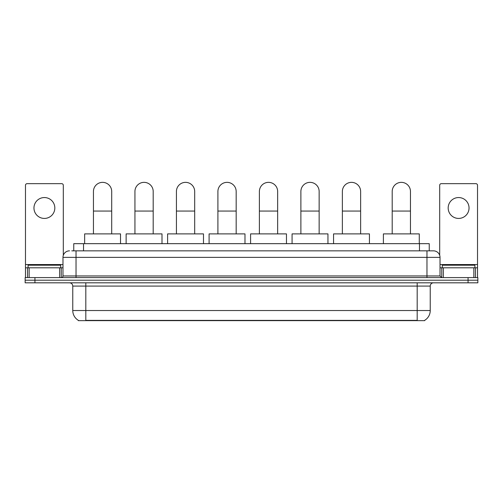 <?xml version="1.0" encoding="UTF-8"?>
<svg xmlns="http://www.w3.org/2000/svg" width="503" height="503" viewBox="0 0 503 503"><rect width="100%" height="100%" fill="white"/><g stroke="black" fill="none" stroke-linecap="round" stroke-linejoin="round"><path stroke-width="0.75" d="M73.752 250.846L73.752 243.672L429.248 243.672L429.248 250.846M424.689 320.323L424.689 320.644L78.311 320.644L78.311 320.323M78.411 320.38A11.418 11.418 0 0 1 72.765 310.533L85.812 310.533L85.812 320.38L417.188 320.38L417.188 310.533L430.235 310.533L430.235 286.075A3.263 3.263 0 0 1 433.492 282.812M72.765 310.533L72.765 286.075C72.577 284.088 71.489 283.007 69.508 282.812M424.589 320.38A11.418 11.418 0 0 0 430.235 310.533M34.933 277.593L477.85 277.593L477.85 280.202L25.15 280.202L25.15 282.812L34.933 282.812L34.933 280.202L25.15 280.202L25.15 277.593L34.933 277.593L34.933 280.202L477.85 280.202L477.85 282.812L34.933 282.812M71.942 250.846L433.492 250.846A6.52 6.52 0 0 1 440.018 257.373L440.018 275.958L441.647 277.593M71.791 250.846L76.028 250.846L76.028 257.373L62.982 257.373L62.982 275.958A1.628 1.628 0 0 1 61.353 277.593M69.508 250.846A6.52 6.52 0 0 0 62.982 257.373M440.018 257.373L426.972 257.373L426.972 250.846L433.492 250.846M60.7 267.81L60.7 265.2L28.086 265.2L28.086 267.81M44.396 197.553A10.437 10.437 0 0 0 33.959 207.991A10.437 10.437 0 0 0 44.396 218.428A10.437 10.437 0 0 0 54.827 207.991A10.437 10.437 0 0 0 44.396 197.553M59.643 277.593L59.643 267.81L29.143 267.81L29.143 277.593M63.309 255.335L63.309 185.293A1.628 1.628 0 0 0 61.68 183.658L27.105 183.658A1.628 1.628 0 0 0 25.477 185.293L25.477 267.81L29.143 267.81M59.643 267.81L62.982 267.81M25.477 277.593L25.477 267.81M474.914 267.81L474.914 265.2L442.3 265.2L442.3 267.81M93.445 233.889L93.445 191.486A9.129 9.129 0 0 1 102.581 182.356A9.129 9.129 0 0 1 111.71 191.486A9.129 9.129 0 0 0 102.581 182.356M111.71 233.889L111.71 191.486M120.519 243.672L120.519 233.889L84.642 233.889L84.642 243.672M134.936 233.889L134.936 191.486A9.129 9.129 0 0 1 144.065 182.356A9.129 9.129 0 0 1 153.195 191.486A9.129 9.129 0 0 0 144.065 182.356M153.195 233.889L153.195 191.486M162.004 243.672L162.004 233.889L126.127 233.889L126.127 243.672M176.421 233.889L176.421 191.486A9.129 9.129 0 0 1 185.55 182.356A9.129 9.129 0 0 1 194.686 191.486A9.129 9.129 0 0 0 185.55 182.356M194.686 233.889L194.686 191.486M203.489 243.672L203.489 233.889L167.612 233.889L167.612 243.672M217.906 233.889L217.906 191.486A9.129 9.129 0 0 1 227.042 182.356A9.129 9.129 0 0 1 236.171 191.486A9.129 9.129 0 0 0 227.042 182.356M236.171 233.889L236.171 191.486M244.98 243.672L244.98 233.889L209.097 233.889L209.097 243.672M259.391 233.889L259.391 191.486A9.129 9.129 0 0 1 268.527 182.356A9.129 9.129 0 0 1 277.656 191.486A9.129 9.129 0 0 0 268.527 182.356M277.656 233.889L277.656 191.486M286.465 243.672L286.465 233.889L250.588 233.889L250.588 243.672M300.882 233.889L300.882 191.486A9.129 9.129 0 0 1 310.011 182.356A9.129 9.129 0 0 1 319.147 191.486A9.129 9.129 0 0 0 310.011 182.356M319.147 233.889L319.147 191.486M327.95 243.672L327.95 233.889L292.073 233.889L292.073 243.672M342.367 233.889L342.367 191.486A9.129 9.129 0 0 1 351.496 182.356A9.129 9.129 0 0 1 360.632 191.486A9.129 9.129 0 0 0 351.496 182.356M360.632 233.889L360.632 191.486M369.435 243.672L369.435 233.889L333.558 233.889L333.558 243.672M392.202 233.889L392.202 191.486A9.129 9.129 0 0 1 401.337 182.356A9.129 9.129 0 0 1 410.467 191.486A9.129 9.129 0 0 0 401.337 182.356M410.467 233.889L410.467 191.486M419.276 243.672L419.276 233.889L383.399 233.889L383.399 243.672M458.604 197.553A10.437 10.437 0 0 0 448.173 207.991A10.437 10.437 0 0 0 458.604 218.428A10.437 10.437 0 0 0 469.041 207.991A10.437 10.437 0 0 0 458.604 197.553M473.857 277.593L473.857 267.81L443.357 267.81L443.357 277.593M473.857 267.81L477.523 267.81L477.523 185.293A1.628 1.628 0 0 0 475.895 183.658L441.32 183.658A1.628 1.628 0 0 0 439.691 185.293L439.691 255.335M440.018 267.81L443.357 267.81M477.523 267.81L477.523 277.593M415.88 320.644L415.88 320.323M87.12 320.644L87.12 320.323M83.536 250.846L83.536 243.672M419.464 250.846L419.464 243.672M417.188 282.812L417.188 286.075L72.765 286.075M430.235 286.075L417.188 286.075L417.188 310.533L85.812 310.533L85.812 282.812M468.067 282.812L468.067 277.593M76.028 277.593L76.028 275.958L440.018 275.958M62.982 275.958L76.028 275.958L76.028 257.373L426.972 257.373L426.972 277.593M62.982 264.547L25.477 264.547M61.247 267.81L61.247 277.593M25.502 267.81L25.502 277.593M27.539 277.593L27.539 267.81M93.445 211.059L111.71 211.059M134.936 211.059L153.195 211.059M176.421 211.059L194.686 211.059M217.906 211.059L236.171 211.059M259.391 211.059L277.656 211.059M300.882 211.059L319.147 211.059M342.367 211.059L360.632 211.059M392.202 211.059L410.467 211.059M477.523 264.547L440.018 264.547M477.498 277.593L477.498 267.81M475.461 267.81L475.461 277.593M441.753 277.593L441.753 267.81"/></g></svg>

